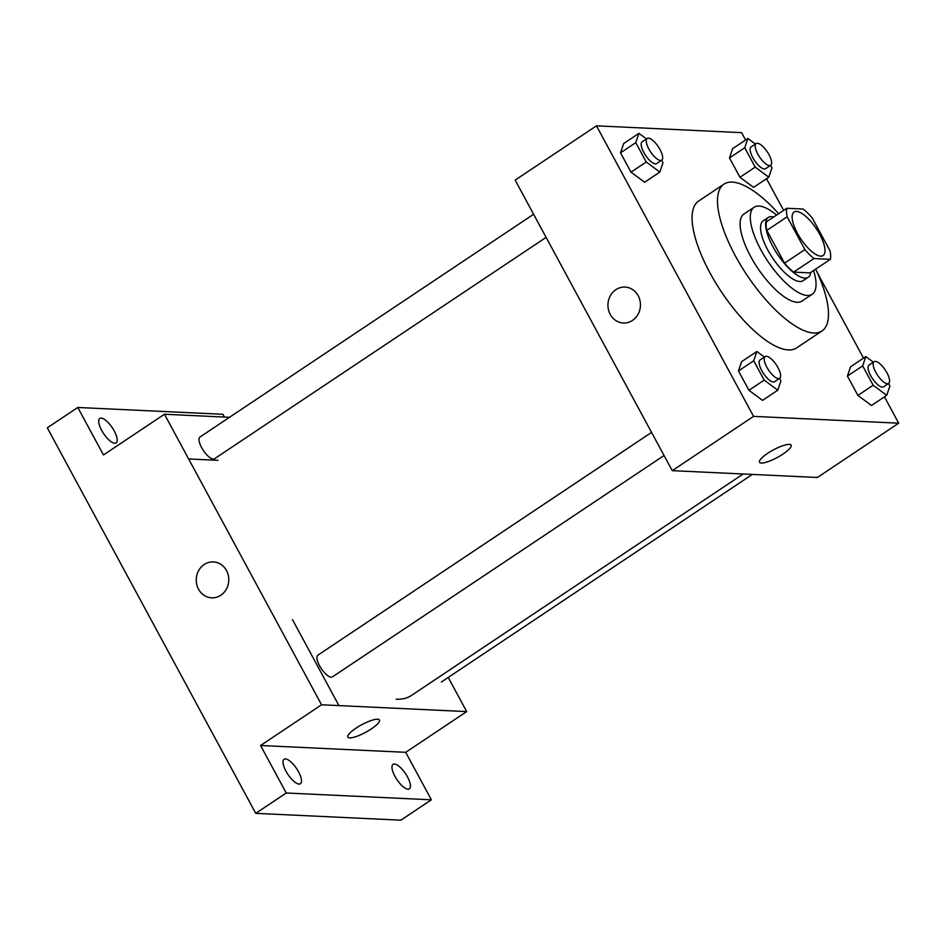 <?xml version="1.0" encoding="UTF-8"?>
<svg xmlns="http://www.w3.org/2000/svg" width="946" height="946" viewBox="0 0 946 946"><rect width="100%" height="100%" fill="white"/><g stroke="black" fill="none" stroke-linecap="round" stroke-linejoin="round"><path stroke-width="1.42" d="M820.655 256.141A26.157 9.294 -123.7 0 1 799.051 236.133A26.157 9.294 -123.7 0 1 794.049 212.046A26.157 9.294 -123.7 0 1 816.303 228.636A26.157 9.294 -123.7 0 1 823.091 255.55A26.157 9.294 -123.7 0 1 820.655 256.141M829.997 250.773L812.271 217.994A35.12 12.487 -123.7 0 0 803.166 209.031L786.788 208.262A35.12 12.487 -123.7 0 0 787.155 216.811L804.88 249.602A35.12 12.487 -123.7 0 0 813.986 258.554L830.363 259.322A35.12 12.487 -123.7 0 0 829.997 250.773M787.155 216.811L766.816 230.386L784.553 263.165L804.88 249.602M813.986 258.554L793.647 272.129L810.024 272.897L830.363 259.322M793.647 272.129A35.12 12.487 -123.7 0 1 784.553 263.165M766.816 230.386A35.12 12.487 -123.7 0 1 766.461 221.837L786.788 208.262M773.733 216.977A35.96 12.783 56.3 0 0 768.282 217.462A35.96 12.783 56.3 0 0 772.894 246.646A35.96 12.783 56.3 0 0 808.215 277.273A35.96 12.783 56.3 0 0 810.746 272.413M808.215 277.273L803.13 280.666A35.96 12.783 -123.7 0 1 799.772 281.494A35.96 12.783 -123.7 0 1 767.809 250.04A35.96 12.783 -123.7 0 1 763.197 220.856L768.282 217.462M776.583 215.085A52.302 18.601 56.3 0 0 754.116 207.257A52.302 18.601 56.3 0 0 760.832 249.709A52.302 18.601 56.3 0 0 812.2 294.265A52.302 18.601 56.3 0 0 813.584 270.521M754.116 207.257L743.958 214.044A52.302 18.601 56.3 0 0 750.663 256.496A52.302 18.601 56.3 0 0 802.042 301.053L812.2 294.265M778.664 213.69A88.262 31.384 56.3 0 0 723.986 184.139A88.262 31.384 56.3 0 0 735.314 255.775A88.262 31.384 56.3 0 0 822.003 330.958A88.262 31.384 56.3 0 0 815.665 269.125M822.003 330.958L796.591 347.915A88.262 31.384 -123.7 0 1 788.373 349.937A88.262 31.384 -123.7 0 1 709.902 272.744A88.262 31.384 -123.7 0 1 698.574 201.096L723.986 184.139M646.461 138.932L638.917 133.351L623.662 143.532L620.529 152.814L630.994 172.172L644.593 182.247L659.847 172.066L662.98 162.783L661.621 160.264M755.416 144.052L747.884 138.471L732.63 148.652L729.496 157.935L739.961 177.292L753.56 187.355L768.814 177.186L771.948 167.891L770.588 165.373M745.578 140.008L741.605 132.653L596.465 125.83L753.56 416.37L898.7 423.181L884.451 396.835M863.521 358.132L817.32 272.673M783.631 210.379L766.508 178.711M764.403 357.068L756.859 351.486L741.605 361.668L738.471 370.95L748.936 390.296L762.535 400.371L777.789 390.19L780.923 380.907L779.563 378.388M873.359 362.176L865.815 356.595L850.572 366.776L847.427 376.059L857.892 395.416L871.503 405.491L886.745 395.31L889.89 386.027L888.531 383.497M596.465 125.83L515.156 180.118L672.239 470.659L753.56 416.37M632.496 320.398A17.986 16.259 92.7 0 1 623.355 323A17.986 16.259 92.7 0 1 607.959 304.269A17.986 16.259 92.7 0 1 625.034 287.076A17.986 16.259 92.7 0 1 639.981 300.556A17.986 16.259 92.7 0 1 632.496 320.398M672.239 470.659L817.379 477.482L898.7 423.181M761.329 463.043A17.986 4.269 -28.4 0 1 759.496 462.263A17.986 4.269 -28.4 0 1 773.284 449.965A17.986 4.269 -28.4 0 1 791.128 445.164A17.986 4.269 -28.4 0 1 780.249 455.806A17.986 4.269 -28.4 0 1 761.329 463.043M791.128 445.152A17.986 4.269 -28.4 0 1 780.237 455.806A17.986 4.269 -28.4 0 1 761.329 463.032A17.986 4.269 -28.4 0 1 759.496 462.263M623.355 323A17.986 16.259 92.7 0 1 607.959 304.269A17.986 16.259 92.7 0 1 625.034 287.076M743.166 473.993L411.415 695.476A163.457 58.12 -123.7 0 1 396.185 699.212M213.252 459.082A13.078 4.647 -123.7 0 1 202.444 449.078A13.078 4.647 -123.7 0 1 199.949 437.028L533.615 214.269M331.195 677.206A13.078 4.647 -123.7 0 1 320.387 667.202A13.078 4.647 -123.7 0 1 317.891 655.164L651.558 432.405M229.5 417.304L164.462 414.242L321.557 704.782L466.697 711.593L448.227 677.454M321.557 704.782L260.564 745.507L286.248 792.996L255.751 813.347L47.3 427.829L77.797 407.466L103.469 454.967L164.462 414.242M220.82 595.235A17.986 16.259 92.7 0 1 211.668 597.837A17.986 16.259 92.7 0 1 196.283 579.106A17.986 16.259 92.7 0 1 213.358 561.912A17.986 16.259 92.7 0 1 228.305 575.393A17.986 16.259 92.7 0 1 220.82 595.235M255.751 813.347L400.891 820.17L431.388 799.808L405.704 752.318L466.697 711.593M338.94 705.598L292.444 619.595M224.427 417.056L222.925 414.289L77.797 407.466M218.018 460.335L188.644 458.964M260.564 745.507L405.704 752.318M379.441 720.001A17.986 4.269 -28.4 0 1 368.562 730.643A17.986 4.269 -28.4 0 1 349.653 737.88A17.986 4.269 -28.4 0 1 347.809 737.1A17.986 4.269 -28.4 0 1 361.597 724.802A17.986 4.269 -28.4 0 1 379.441 720.001A17.986 4.269 -28.4 0 1 368.573 730.643A17.986 4.269 -28.4 0 1 349.653 737.88A17.986 4.269 -28.4 0 1 347.809 737.1M211.679 597.837A17.986 16.259 92.7 0 1 196.283 579.118A17.986 16.259 92.7 0 1 213.358 561.912M114.241 430.962A14.71 5.227 -123.7 0 1 116.133 442.905A14.71 5.227 -123.7 0 1 103.611 433.575A14.71 5.227 -123.7 0 1 99.791 418.439A14.71 5.227 -123.7 0 1 114.241 430.962M298.534 771.794A14.71 5.227 -123.7 0 1 300.414 783.726A14.71 5.227 -123.7 0 1 287.903 774.396A14.71 5.227 -123.7 0 1 284.084 759.26A14.71 5.227 -123.7 0 1 298.534 771.794M407.49 776.903A14.71 5.227 -123.7 0 1 409.382 788.846A14.71 5.227 -123.7 0 1 396.859 779.516A14.71 5.227 -123.7 0 1 393.039 764.38A14.71 5.227 -123.7 0 1 407.49 776.903M286.248 792.996L431.388 799.808M865.815 356.595L862.681 365.877L873.146 385.235L886.745 395.31M888.625 383.437L883.54 386.831A13.078 4.647 -123.7 0 1 882.322 387.127A13.078 4.647 -123.7 0 1 871.526 377.123A13.078 4.647 -123.7 0 1 869.019 365.073L874.104 361.679A13.078 4.647 -123.7 0 1 885.231 369.981A13.078 4.647 -123.7 0 1 888.625 383.437A13.078 4.647 -123.7 0 1 887.407 383.733A13.078 4.647 -123.7 0 1 876.599 373.729A13.078 4.647 -123.7 0 1 874.104 361.679M847.427 376.059L862.681 365.877M857.892 395.416L873.146 385.235M747.884 138.471L744.739 147.753L755.204 167.111L768.814 177.186M770.683 165.302L765.61 168.695A13.078 4.647 -123.7 0 1 764.38 169.003A13.078 4.647 -123.7 0 1 753.584 158.999A13.078 4.647 -123.7 0 1 751.089 146.949L756.161 143.556A13.078 4.647 -123.7 0 1 767.289 151.845A13.078 4.647 -123.7 0 1 770.683 165.302A13.078 4.647 -123.7 0 1 769.465 165.609A13.078 4.647 -123.7 0 1 758.668 155.605A13.078 4.647 -123.7 0 1 756.161 143.556M729.496 157.935L744.739 147.753M739.961 177.292L755.204 167.111M756.859 351.486L753.714 360.769L764.179 380.126L777.789 390.19M779.67 378.317L774.585 381.711A13.078 4.647 -123.7 0 1 773.367 382.007A13.078 4.647 -123.7 0 1 762.559 372.003A13.078 4.647 -123.7 0 1 760.064 359.965L765.148 356.571A13.078 4.647 -123.7 0 1 776.276 364.86A13.078 4.647 -123.7 0 1 779.67 378.317A13.078 4.647 -123.7 0 1 778.452 378.625A13.078 4.647 -123.7 0 1 767.644 368.609A13.078 4.647 -123.7 0 1 765.148 356.571M738.471 370.95L753.714 360.769M748.936 390.296L764.179 380.126M638.917 133.351L635.771 142.645L646.236 161.991L659.847 172.066M661.727 160.193L656.642 163.587A13.078 4.647 -123.7 0 1 655.424 163.883A13.078 4.647 -123.7 0 1 644.616 153.879A13.078 4.647 -123.7 0 1 642.121 141.829L647.206 138.435A13.078 4.647 -123.7 0 1 658.333 146.736A13.078 4.647 -123.7 0 1 661.727 160.193A13.078 4.647 -123.7 0 1 660.509 160.489A13.078 4.647 -123.7 0 1 649.701 150.485A13.078 4.647 -123.7 0 1 647.206 138.435M620.529 152.814L635.771 142.645M630.994 172.172L646.236 161.991M752.342 474.419L441.368 682.031M214.47 458.786L546.114 237.375M332.413 676.91L664.045 455.511"/></g></svg>
